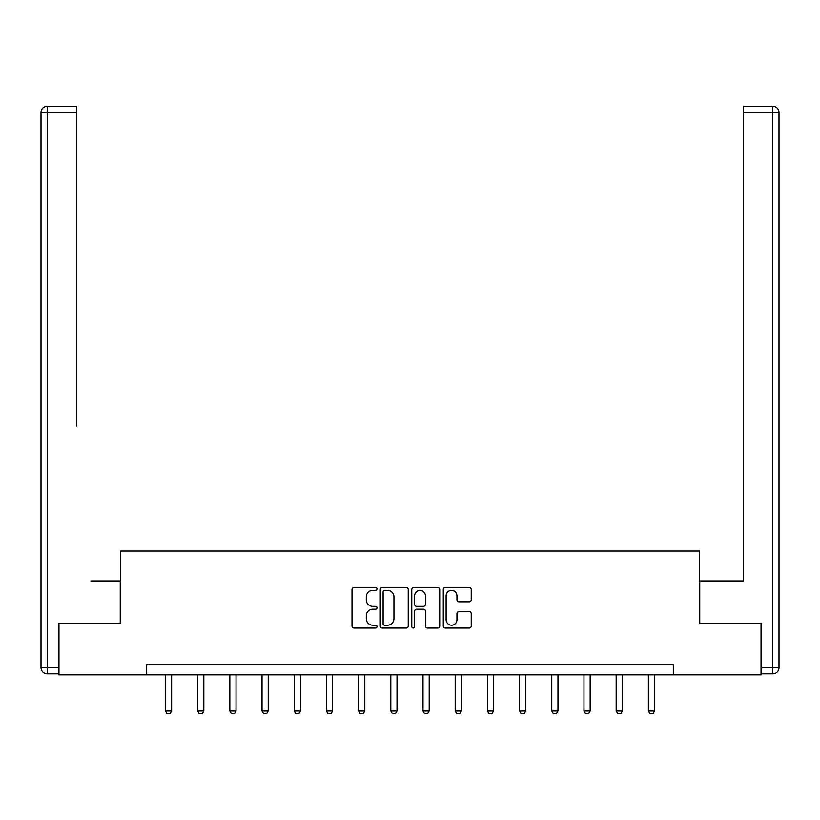 <?xml version="1.0" encoding="UTF-8"?>
<svg xmlns="http://www.w3.org/2000/svg" width="820" height="820" viewBox="0 0 820 820"><rect width="100%" height="100%" fill="white"/><g stroke="black" fill="none" stroke-linecap="round" stroke-linejoin="round"><path stroke-width="1.23" d="M376.985 588.955A1.414 1.414 0 0 0 375.56 587.53L354.035 587.53A2.029 2.029 0 0 0 352.016 589.559L352.016 626.019A2.029 2.029 0 0 0 354.035 628.048L375.56 628.048A1.414 1.414 0 0 0 376.985 626.634A1.414 1.414 0 0 0 375.56 625.209L372.782 625.209A6.478 6.478 0 0 1 366.294 618.731L366.294 615.687A6.478 6.478 0 0 1 372.782 609.209L375.56 609.209A1.414 1.414 0 0 0 376.985 607.794A1.414 1.414 0 0 0 375.56 606.37L372.782 606.37A6.478 6.478 0 0 1 366.294 599.891L366.294 596.847A6.478 6.478 0 0 1 372.782 590.369L375.56 590.369A1.414 1.414 0 0 0 376.985 588.955M469.204 601.818A2.029 2.029 0 0 0 471.223 599.789L471.223 589.559A2.029 2.029 0 0 0 469.204 587.53L445.301 587.53A2.029 2.029 0 0 0 443.271 589.559L443.271 626.019A2.029 2.029 0 0 0 445.301 628.048L469.204 628.048A2.029 2.029 0 0 0 471.223 626.019L471.223 613.668A2.029 2.029 0 0 0 469.204 611.638L458.974 611.638A2.029 2.029 0 0 0 456.945 613.668L456.945 619.797A5.422 5.422 0 0 1 451.523 625.209A5.422 5.422 0 0 1 446.111 619.797L446.111 595.791A5.422 5.422 0 0 1 451.523 590.369A5.422 5.422 0 0 1 456.945 595.791L456.945 599.789A2.029 2.029 0 0 0 458.974 601.818L469.204 601.818M76.701 106.292L47.191 106.292L76.701 106.292L63.499 106.292L76.701 106.292L76.701 112.483L47.191 112.483L47.191 667.644L58.333 667.644L58.333 623.272L120.458 623.272L120.458 551.04L699.542 551.04L699.542 623.272L761.042 623.272L761.042 674.86L673.333 674.86L673.333 664.548L146.667 664.548L146.667 674.86L673.333 674.86M58.958 623.272L58.958 674.86L146.667 674.86M408.227 589.559A2.029 2.029 0 0 0 406.197 587.53L382.294 587.53A2.029 2.029 0 0 0 380.275 589.559L380.275 626.019A2.029 2.029 0 0 0 382.294 628.048L406.197 628.048A2.029 2.029 0 0 0 408.227 626.019L408.227 589.559M413.803 587.53L437.706 587.53A2.029 2.029 0 0 1 439.725 589.559L439.725 626.019A2.029 2.029 0 0 1 437.706 628.048L427.476 628.048A2.029 2.029 0 0 1 425.447 626.019L425.447 611.238A2.029 2.029 0 0 0 423.417 609.209L416.632 609.209A2.029 2.029 0 0 0 414.612 611.238L414.612 626.634A1.414 1.414 0 0 1 413.188 628.048A1.414 1.414 0 0 1 411.773 626.634L411.773 589.559A2.029 2.029 0 0 1 413.803 587.53M384.529 590.369A1.414 1.414 0 0 0 383.104 591.784L383.104 623.794A1.414 1.414 0 0 0 384.529 625.209L387.46 625.209A6.478 6.478 0 0 0 393.948 618.731L393.948 596.847A6.478 6.478 0 0 0 387.46 590.369L384.529 590.369M425.447 595.894A5.422 5.422 0 0 0 420.024 590.472A5.422 5.422 0 0 0 414.612 595.894L414.612 604.35A2.029 2.029 0 0 0 416.632 606.37L423.417 606.37A2.029 2.029 0 0 0 425.447 604.35L425.447 595.894M165.445 674.86L165.445 711.022L171.636 711.022L171.636 674.86M171.636 711.022L170.088 713.707L166.993 713.707L165.445 711.022M120.253 623.272L120.253 580.96L90.938 580.96M76.701 112.483L76.701 426.185M41 667.644L47.191 667.644L47.191 673.835L58.333 673.835L47.191 673.835A6.191 6.191 0 0 1 41 667.644L41 112.483A6.191 6.191 0 0 1 47.191 106.292A6.191 6.191 0 0 0 41 112.483A6.191 6.191 0 0 1 47.191 106.292A6.191 6.191 0 0 0 41 112.483L47.191 112.483L47.191 106.292M58.333 667.644L58.333 673.835M729.062 580.96L743.299 580.96L743.299 106.292L772.809 106.292L756.501 106.292M699.747 623.272L699.747 580.96L743.299 580.96L743.299 426.185M761.667 667.644L772.809 667.644L772.809 673.835A6.191 6.191 0 0 0 779 667.644L779 112.483L779 667.644A6.191 6.191 0 0 1 772.809 673.835L761.667 673.835L761.667 623.272L761.042 623.272M772.809 106.292A6.191 6.191 0 0 1 779 112.483A6.191 6.191 0 0 0 772.809 106.292A6.191 6.191 0 0 1 779 112.483A6.191 6.191 0 0 0 772.809 106.292L772.809 112.483L743.299 112.483M197.64 674.86L197.64 711.022L203.832 711.022L203.832 674.86M203.832 711.022L202.284 713.707L199.188 713.707L197.64 711.022M229.836 674.86L229.836 711.022L236.027 711.022L236.027 674.86M236.027 711.022L234.479 713.707L231.383 713.707L229.836 711.022M262.031 674.86L262.031 711.022L268.222 711.022L268.222 674.86M268.222 711.022L266.674 713.707L263.579 713.707L262.031 711.022M294.226 674.86L294.226 711.022L300.417 711.022L300.417 674.86M300.417 711.022L298.869 713.707L295.774 713.707L294.226 711.022M326.421 674.86L326.421 711.022L332.612 711.022L332.612 674.86M332.612 711.022L331.065 713.707L327.969 713.707L326.421 711.022M358.617 674.86L358.617 711.022L364.808 711.022L364.808 674.86M364.808 711.022L363.26 713.707L360.164 713.707L358.617 711.022M390.812 674.86L390.812 711.022L397.003 711.022L397.003 674.86M397.003 711.022L395.455 713.707L392.36 713.707L390.812 711.022M422.997 674.86L422.997 711.022L429.188 711.022L429.188 674.86M429.188 711.022L427.64 713.707L424.545 713.707L422.997 711.022M455.192 674.86L455.192 711.022L461.383 711.022L461.383 674.86M461.383 711.022L459.835 713.707L456.74 713.707L455.192 711.022M487.387 674.86L487.387 711.022L493.578 711.022L493.578 674.86M493.578 711.022L492.031 713.707L488.935 713.707L487.387 711.022M519.583 674.86L519.583 711.022L525.774 711.022L525.774 674.86M525.774 711.022L524.226 713.707L521.13 713.707L519.583 711.022M551.778 674.86L551.778 711.022L557.969 711.022L557.969 674.86M557.969 711.022L556.421 713.707L553.326 713.707L551.778 711.022M583.973 674.86L583.973 711.022L590.164 711.022L590.164 674.86M590.164 711.022L588.616 713.707L585.521 713.707L583.973 711.022M616.168 674.86L616.168 711.022L622.359 711.022L622.359 674.86M622.359 711.022L620.812 713.707L617.716 713.707L616.168 711.022M648.364 674.86L648.364 711.022L654.555 711.022L654.555 674.86M654.555 711.022L653.007 713.707L649.911 713.707L648.364 711.022M779 667.644L772.809 667.644L772.809 112.483L779 112.483"/></g></svg>
